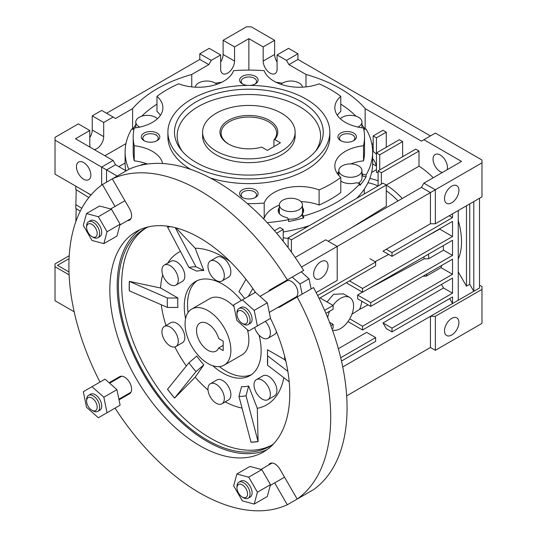<?xml version="1.0" encoding="UTF-8"?>
<svg xmlns="http://www.w3.org/2000/svg" width="537" height="537" viewBox="0 0 537 537"><rect width="100%" height="100%" fill="white"/><g stroke="black" fill="none" stroke-linecap="round" stroke-linejoin="round"><path stroke-width="0.81" d="M207.973 350.312A16.191 9.351 60 0 1 197.394 336.041A16.191 9.351 60 0 1 199.878 323.066A16.191 9.351 60 0 1 207.973 323.865A16.191 9.351 60 0 1 218.673 338.545L223.191 341.149L223.191 350.594L218.673 347.983A16.191 9.351 60 0 1 216.075 351.111A16.191 9.351 60 0 1 207.973 350.312M207.973 310.648A32.388 18.701 60 0 1 229.131 339.183A32.388 18.701 60 0 1 224.171 365.14A32.388 18.701 60 0 1 207.973 363.536A32.388 18.701 60 0 1 186.816 334.994A32.388 18.701 60 0 1 191.783 309.043A32.388 18.701 60 0 1 207.973 310.648M223.191 345.378L218.673 347.983M228.426 143.956L228.426 143.956A28.917 16.694 180 0 1 228.426 120.348A28.917 16.694 180 0 1 269.319 120.348A28.917 16.694 180 0 1 274.783 139.56L280.442 142.822L267.352 150.38L261.7 147.111A28.917 16.694 180 0 1 228.426 143.956M274.783 139.56L273.924 140.003A27.763 16.029 0 0 0 276.629 133.095A27.763 16.029 0 0 0 268.5 121.765A27.763 16.029 0 0 0 238.247 118.288A27.763 16.029 0 0 0 221.11 133.095A27.763 16.029 0 0 0 228.843 144.191M281.589 113.26A46.269 26.709 180 0 1 295.135 132.149A46.269 26.709 180 0 1 266.574 156.831A46.269 26.709 180 0 1 216.156 151.038A46.269 26.709 180 0 1 202.603 132.149A46.269 26.709 180 0 1 231.165 107.474A46.269 26.709 180 0 1 281.589 113.26M273.924 140.003L273.924 146.588M236.978 487.864L236.978 486.421A9.257 5.343 60 0 1 238.891 482.186A9.257 5.343 60 0 1 243.523 482.642A9.257 5.343 60 0 1 249.564 490.798A9.257 5.343 60 0 1 248.148 498.208A9.257 5.343 60 0 1 243.523 497.752L242.268 497.027A7.478 4.316 60 0 1 236.978 487.864A7.478 4.316 60 0 1 242.268 484.817A7.478 4.316 60 0 1 247.557 493.973A7.478 4.316 60 0 1 242.268 497.027L243.523 497.752M248.148 498.208L250.161 497.047A9.257 5.343 -120 0 0 251.585 489.63A9.257 5.343 -120 0 0 245.537 481.474A9.257 5.343 -120 0 0 240.912 481.018L238.891 482.186M86.611 401.052L86.611 399.602A9.257 5.343 60 0 1 88.524 395.366A9.257 5.343 60 0 1 93.156 395.829A9.257 5.343 60 0 1 99.197 403.978A9.257 5.343 60 0 1 97.781 411.396A9.257 5.343 60 0 1 93.156 410.939L91.901 410.214A7.478 4.316 60 0 1 86.611 401.052A7.478 4.316 60 0 1 91.901 397.998A7.478 4.316 60 0 1 97.184 407.16A7.478 4.316 60 0 1 91.901 410.214L93.156 410.939M97.781 411.396L99.795 410.234A9.257 5.343 -120 0 0 101.218 402.817A9.257 5.343 -120 0 0 95.17 394.661A9.257 5.343 -120 0 0 90.545 394.205L88.524 395.366M86.611 227.426L86.611 225.976A9.257 5.343 60 0 1 88.524 221.741A9.257 5.343 60 0 1 93.156 222.197A9.257 5.343 60 0 1 99.197 230.353A9.257 5.343 60 0 1 97.781 237.763A9.257 5.343 60 0 1 93.156 237.307L91.901 236.582A7.478 4.316 60 0 1 86.611 227.426A7.478 4.316 60 0 1 91.901 224.372A7.478 4.316 60 0 1 97.184 233.528A7.478 4.316 60 0 1 91.901 236.582L93.156 237.307M97.781 237.763L99.795 236.602A9.257 5.343 -120 0 0 101.218 229.185A9.257 5.343 -120 0 0 95.17 221.036A9.257 5.343 -120 0 0 90.545 220.573L88.524 221.741M236.978 314.239L236.978 312.789A9.257 5.343 60 0 1 238.891 308.553A9.257 5.343 60 0 1 243.523 309.01A9.257 5.343 60 0 1 249.564 317.166A9.257 5.343 60 0 1 248.148 324.583A9.257 5.343 60 0 1 243.523 324.12L242.268 323.395A7.478 4.316 60 0 1 236.978 314.239A7.478 4.316 60 0 1 242.268 311.185A7.478 4.316 60 0 1 247.557 320.347A7.478 4.316 60 0 1 242.268 323.395L243.523 324.12M248.148 324.583L250.161 323.415A9.257 5.343 -120 0 0 251.585 315.998A9.257 5.343 -120 0 0 245.537 307.849A9.257 5.343 -120 0 0 240.912 307.386L238.891 308.553M260.009 296.364L286.711 280.945A9.257 5.343 60 0 1 291.336 281.401A9.257 5.343 60 0 1 297.384 289.557A9.257 5.343 60 0 1 295.968 296.974L269.259 312.393M277.877 307.412A9.881 5.706 -120 0 0 279.918 306.956L297.176 296.995A185.137 106.89 60 0 1 297.176 499.061L279.918 469.184A9.881 5.706 -120 0 0 274.978 463.968A9.881 5.706 -120 0 0 270.044 463.478A9.881 5.706 -120 0 0 268.628 465.015M119.026 399.85L129.551 393.775A9.881 5.706 -120 0 0 131.068 385.861A9.881 5.706 -120 0 0 124.611 377.155A9.881 5.706 -120 0 0 119.677 376.665L109.145 382.74M216.156 280.421A11.566 6.679 -120 0 0 221.935 280.999A11.566 6.679 -120 0 0 223.714 271.729A11.566 6.679 -120 0 0 216.156 261.532A11.566 6.679 -120 0 0 210.37 260.962A11.566 6.679 -120 0 0 208.598 270.232A11.566 6.679 -120 0 0 216.156 280.421M221.935 280.999L228.48 277.22A11.566 6.679 -120 0 0 230.252 267.95A11.566 6.679 -120 0 0 222.701 257.76A11.566 6.679 -120 0 0 216.914 257.183L210.37 260.962M170.115 284.536A11.566 6.679 -120 0 0 175.901 285.107A11.566 6.679 -120 0 0 177.673 275.843A11.566 6.679 -120 0 0 170.115 265.647A11.566 6.679 -120 0 0 164.329 265.077A11.566 6.679 -120 0 0 162.557 274.347A11.566 6.679 -120 0 0 170.115 284.536M175.901 285.107L182.439 281.334A11.566 6.679 -120 0 0 184.211 272.064A11.566 6.679 -120 0 0 176.66 261.868A11.566 6.679 -120 0 0 170.873 261.297L164.329 265.077M170.115 345.922A11.566 6.679 -120 0 0 175.901 346.499A11.566 6.679 -120 0 0 177.673 337.229A11.566 6.679 -120 0 0 170.115 327.033A11.566 6.679 -120 0 0 164.329 326.462A11.566 6.679 -120 0 0 162.557 335.732A11.566 6.679 -120 0 0 170.115 345.922M175.901 346.499L182.439 342.72A11.566 6.679 -120 0 0 184.211 333.45A11.566 6.679 -120 0 0 176.66 323.261A11.566 6.679 -120 0 0 170.873 322.683L164.329 326.462M216.156 403.2A11.566 6.679 -120 0 0 221.935 403.77A11.566 6.679 -120 0 0 223.714 394.5A11.566 6.679 -120 0 0 216.156 384.311A11.566 6.679 -120 0 0 210.37 383.74A11.566 6.679 -120 0 0 208.598 393.003A11.566 6.679 -120 0 0 216.156 403.2M221.935 403.77L228.48 399.991A11.566 6.679 -120 0 0 230.252 390.728A11.566 6.679 -120 0 0 222.701 380.532A11.566 6.679 -120 0 0 216.914 379.961L210.37 383.74M262.197 399.085A11.566 6.679 -120 0 0 267.976 399.656A11.566 6.679 -120 0 0 269.749 390.392A11.566 6.679 -120 0 0 262.197 380.196A11.566 6.679 -120 0 0 256.411 379.625A11.566 6.679 -120 0 0 254.639 388.895A11.566 6.679 -120 0 0 262.197 399.085M267.976 399.656L274.521 395.883A11.566 6.679 -120 0 0 276.293 386.613A11.566 6.679 -120 0 0 268.742 376.417A11.566 6.679 -120 0 0 262.955 375.846L256.411 379.625M254.639 327.51A11.566 6.679 -120 0 0 262.197 337.699A11.566 6.679 -120 0 0 267.976 338.27A11.566 6.679 -120 0 0 265.325 321.341M267.976 338.27L274.521 334.491A11.566 6.679 -120 0 0 276.528 331.859M259.056 335.162A54.365 31.388 60 0 1 249.88 375.672A54.365 31.388 60 0 1 222.701 372.98A54.365 31.388 60 0 1 212.726 365.697M185.574 318.669A54.365 31.388 60 0 1 195.515 281.509A54.365 31.388 60 0 1 222.701 284.201A54.365 31.388 60 0 1 241.301 300.485M266.99 449.691A127.235 73.462 60 0 1 207.161 441.448A127.235 73.462 60 0 1 125.067 332.685A127.235 73.462 60 0 1 139.969 229.682M270.48 318.34A127.235 73.462 60 0 1 263.412 452A127.235 73.462 60 0 1 199.798 445.697A127.235 73.462 60 0 1 116.677 333.578A127.235 73.462 60 0 1 136.183 231.622A127.235 73.462 60 0 1 199.798 237.925A127.235 73.462 60 0 1 255.458 292.329L233.676 304.888L236.857 320.414L248.712 330.933L257.398 325.919L254.216 310.393L242.362 299.874M271.514 445.267A125.497 72.455 60 0 1 210.417 438.152A125.497 72.455 60 0 1 128.873 329.047A125.497 72.455 60 0 1 146.057 227.97M273.561 443.877A125.497 72.455 60 0 1 269.91 446.247A125.497 72.455 60 0 1 207.161 440.031A125.497 72.455 60 0 1 125.175 329.443A125.497 72.455 60 0 1 144.413 228.876A125.497 72.455 60 0 1 148.286 226.896M170.336 226.641A118.221 68.253 60 0 0 167.517 227.023L188.923 267.453L196.757 271.178A63.614 36.731 60 0 1 203.838 270.541L195.179 248.215L176.008 227.889M160.576 288L129.31 281.375A118.221 68.253 60 0 0 129.31 290.819L167.45 307.439L177.901 307.446A63.614 36.731 60 0 1 177.901 298.001L160.576 288A88.048 50.834 60 0 1 162.698 274.776M167.719 263.123A88.048 50.834 60 0 1 180.425 251.41M186.352 365.972A88.048 50.834 60 0 1 174.827 346.915M165.987 325.509A88.048 50.834 60 0 1 161.261 304.741M208.014 389.976A88.048 50.834 60 0 1 195.179 377.182L174.599 398.098A118.221 68.253 60 0 1 167.517 389.285L188.923 362.784L196.757 356.051A63.614 36.731 60 0 0 203.838 364.858L196.005 371.591L174.639 398.038A118.093 68.186 60 0 1 167.557 389.224M195.179 248.215A88.048 50.834 60 0 1 222.701 256.699A88.048 50.834 60 0 1 230.078 261.465M127.511 220.6A9.881 5.706 -120 0 0 129.551 220.143A9.881 5.706 -120 0 0 129.551 208.739L112.3 178.855A185.137 106.89 60 0 1 199.798 190.648A185.137 106.89 60 0 1 287.295 279.884L303.653 270.44A185.137 106.89 60 0 0 216.156 181.204A185.137 106.89 60 0 0 128.658 169.41L102.419 184.56L115.046 206.43M297.176 296.995L313.527 287.55A185.137 106.89 60 0 1 313.527 489.616L297.176 499.061M274.669 482.897L287.295 504.767L303.653 495.322M287.295 504.767A185.137 106.89 60 0 1 115.052 408.1M267.607 357.535A63.614 36.731 60 0 1 267.493 359.172L267.507 365.207L289.201 381.814M284.516 355.762A88.048 50.834 60 0 1 284.825 359.736L267.493 349.728L267.507 355.762L287.852 371.336M254.41 292.913L255.149 291.866M195.179 377.182L203.838 364.858M242.026 408.086A88.048 50.834 60 0 1 225.218 401.877M283.798 377.679A88.048 50.834 60 0 1 257.304 408.328L248.638 386.002A63.614 36.731 60 0 1 241.556 386.633L238.952 396.387L251.007 442.213A118.221 68.253 60 0 0 258.089 441.582L258.049 441.468A118.093 68.186 60 0 1 250.96 442.105M167.557 227.138A118.093 68.186 60 0 1 170.753 226.715M129.397 290.873A118.093 68.186 60 0 1 129.397 281.428L129.31 281.375M258.089 441.582L257.304 408.328M285.912 361.448L284.825 359.736M302.109 294.148L300.022 283.945L292.229 277.038L270.044 289.846A9.881 5.706 -120 0 0 268.628 291.39M100.016 382.055A185.137 106.89 60 0 1 102.419 184.56M287.295 279.884L286.402 280.401A9.881 5.706 60 0 0 284.986 281.945M244.65 298.552A70.985 40.987 60 0 0 238.952 291.611L245.973 279.314M252.833 288.517L248.309 296.437M248.638 386.002L246.033 395.756L258.049 441.468M129.397 281.428L167.45 297.995L177.901 298.001M175.277 227.701L196.005 266.815L203.838 270.541M267.507 355.762A70.985 40.987 60 0 1 267.674 360.669A70.985 40.987 60 0 1 267.507 365.207M246.033 395.756A70.985 40.987 60 0 1 238.952 396.387M196.005 371.591A70.985 40.987 60 0 1 188.923 362.784M167.45 307.439A70.985 40.987 60 0 1 167.45 297.995M188.923 267.453A70.985 40.987 60 0 1 196.005 266.815M296.243 297.532A9.881 5.706 60 0 1 294.236 297.968M300.022 283.945L309.017 278.75L301.223 271.843M311.104 288.953L309.017 278.75M257.398 325.919L270.48 318.36L267.305 302.834L254.216 310.393M267.305 302.834L255.444 292.316M86.491 213.551L83.309 225.412L91.995 240.448L103.849 243.623L107.031 231.769L98.345 216.726L86.491 213.551L99.573 206L111.434 209.175L98.345 216.726M107.031 231.769L120.113 224.211L116.938 236.072L103.849 243.623M120.113 224.211L111.434 209.175M86.491 407.227L98.345 417.746L107.031 412.731L103.849 397.205L91.995 386.687L83.309 391.701L86.491 407.227M103.849 397.205L116.938 389.654L120.113 405.18L107.031 412.731M116.938 389.654L105.077 379.135L91.995 386.687M254.216 504.068L257.398 492.207L248.712 477.171L236.857 473.996L233.676 485.857L242.362 500.893L254.216 504.068L267.305 496.51L270.48 484.656L257.398 492.207M270.48 484.656L261.801 469.62L248.712 477.171M261.801 469.62L249.94 466.438L236.857 473.996M254.807 84.208A7.686 4.437 0 0 0 256.558 81.389A7.686 4.437 0 0 0 251.813 77.288A7.686 4.437 0 0 0 243.436 78.248A7.686 4.437 0 0 0 241.18 81.389A7.686 4.437 0 0 0 242.932 84.208M250.041 85.41A9.257 5.343 0 0 0 255.411 83.886A9.257 5.343 0 0 0 255.411 76.335A9.257 5.343 0 0 0 242.328 76.335A9.257 5.343 0 0 0 242.328 83.886A9.257 5.343 0 0 0 247.705 85.41M156.495 140.969A7.686 4.437 0 0 0 158.24 138.15A7.686 4.437 0 0 0 153.495 134.049A7.686 4.437 0 0 0 145.118 135.015A7.686 4.437 0 0 0 142.862 138.15A7.686 4.437 0 0 0 144.614 140.969M144.01 133.095A9.257 5.343 0 0 0 144.01 140.654A9.257 5.343 0 0 0 157.099 140.654L157.099 140.654A9.257 5.343 0 0 0 157.099 133.095A9.257 5.343 0 0 0 144.01 133.095M254.807 197.73A7.686 4.437 0 0 0 256.558 194.911A7.686 4.437 0 0 0 251.813 190.816A7.686 4.437 0 0 0 243.436 191.776A7.686 4.437 0 0 0 241.18 194.911A7.686 4.437 0 0 0 242.932 197.73M242.328 189.856A9.257 5.343 0 0 0 242.328 197.415A9.257 5.343 0 0 0 255.411 197.415L255.411 197.415A9.257 5.343 0 0 0 255.411 189.856A9.257 5.343 0 0 0 242.328 189.856M353.124 140.969A7.686 4.437 0 0 0 354.876 138.15A7.686 4.437 0 0 0 350.131 134.049A7.686 4.437 0 0 0 341.754 135.015A7.686 4.437 0 0 0 339.498 138.15A7.686 4.437 0 0 0 341.25 140.969M340.646 133.095A9.257 5.343 0 0 0 340.646 140.654A9.257 5.343 0 0 0 353.729 140.654L353.729 140.654A9.257 5.343 0 0 0 353.729 133.095A9.257 5.343 0 0 0 340.646 133.095M251.464 374.638A54.365 31.388 60 0 1 225.97 371.087A54.365 31.388 60 0 1 219.358 366.61M191.783 309.043L209.779 298.653A32.388 18.701 60 0 1 225.97 300.257A32.388 18.701 60 0 1 234.031 306.6M202.603 132.149L202.603 135.928A46.269 26.709 0 0 0 231.165 160.61A46.269 26.709 0 0 0 281.589 154.817A46.269 26.709 0 0 0 295.135 135.928L295.135 132.149M196.273 101.782A74.388 42.947 0 0 0 180.969 149.689A74.388 42.947 0 0 0 301.472 162.516A74.388 42.947 0 0 0 316.77 149.689A74.388 42.947 0 0 0 291.054 96.781A74.388 42.947 0 0 0 196.273 101.782M315.488 151.259A71.716 41.403 0 0 0 288.315 101.352A71.716 41.403 0 0 0 198.16 106.655A71.716 41.403 0 0 0 182.258 151.259M332.43 330.04A18.506 10.686 120 0 0 340.471 328.59A18.506 10.686 120 0 0 352.567 312.279A18.506 10.686 120 0 0 349.728 297.451A18.506 10.686 120 0 0 340.471 298.371A18.506 10.686 120 0 0 333 305.385M327.033 301.942L333.497 294.336L343.479 293.84L349.728 297.451M358.051 183.151A11.566 6.679 0 0 0 361.958 178.15L361.958 170.598A11.566 6.679 180 0 1 354.816 176.767A11.566 6.679 180 0 1 342.21 175.317A11.566 6.679 180 0 1 338.82 170.598A11.566 6.679 180 0 1 345.962 164.423A11.566 6.679 180 0 1 358.568 165.873A11.566 6.679 180 0 1 361.958 170.598M288.168 218.968A11.566 6.679 0 0 0 302.156 214.068M279.354 207.537A12.72 7.343 0 0 0 278.2 210.598A12.72 7.343 0 0 0 287.194 217.619L288.651 219.646L288.651 221.533A123.765 71.455 0 0 0 303.613 217.955L302.156 215.928L302.156 214.041A11.566 6.679 0 0 0 302.485 212.484L302.485 204.926A11.566 6.679 180 0 1 295.35 211.101A11.566 6.679 180 0 1 282.744 209.652A11.566 6.679 180 0 1 279.354 204.926A11.566 6.679 180 0 1 286.496 198.757A11.566 6.679 180 0 1 299.102 200.207A11.566 6.679 180 0 1 302.485 204.926M139.976 165.45A11.566 6.679 180 0 1 148.172 163.933M139.788 127.094A11.566 6.679 180 0 1 135.787 122.04A11.566 6.679 180 0 1 139.17 117.321A11.566 6.679 180 0 1 157.415 118.751M195.293 87.162A11.566 6.679 180 0 1 198.643 82.987A11.566 6.679 180 0 1 216.787 84.316M280.958 84.316A11.566 6.679 180 0 1 299.102 82.987A11.566 6.679 180 0 1 302.452 87.162M340.324 118.751A11.566 6.679 180 0 1 342.21 117.321A11.566 6.679 180 0 1 354.816 115.871A11.566 6.679 180 0 1 361.958 122.04A11.566 6.679 180 0 1 358.568 126.759A11.566 6.679 180 0 1 357.957 127.094M451.704 186.171A10.176 5.873 120 0 0 445.059 195.139A10.176 5.873 120 0 0 446.616 203.295A10.176 5.873 120 0 0 451.704 202.791A10.176 5.873 120 0 0 458.356 193.823A10.176 5.873 120 0 0 456.799 185.668A10.176 5.873 120 0 0 451.704 186.171M451.704 335.014A10.176 5.873 -60 0 1 446.616 335.518A10.176 5.873 -60 0 1 445.059 327.362A10.176 5.873 -60 0 1 451.704 318.387A10.176 5.873 -60 0 1 456.799 317.884A10.176 5.873 -60 0 1 458.356 326.04A10.176 5.873 -60 0 1 451.704 335.014M320.844 261.727A10.176 5.873 120 0 0 314.192 270.695A10.176 5.873 120 0 0 315.756 278.851A10.176 5.873 120 0 0 320.844 278.347A10.176 5.873 120 0 0 327.496 269.379A10.176 5.873 120 0 0 325.932 261.217A10.176 5.873 120 0 0 320.844 261.727M220.653 62.01A9.834 5.679 120 0 0 223.11 54.472L223.11 40.309L234.555 46.92L234.555 61.084A9.834 5.679 -60 0 1 227.607 73.126A9.834 5.679 -60 0 1 222.687 73.616A9.834 5.679 -60 0 1 220.653 69.112L220.653 54.949L211.249 60.379L208.792 64.628L191.756 74.462A129.545 74.791 0 0 0 132.592 108.622L115.556 118.455L113.099 117.039L103.695 122.47L103.695 136.64A9.834 5.679 -60 0 1 96.741 148.682A9.834 5.679 -60 0 1 94.23 149.588M89.793 137.566A9.834 5.679 120 0 0 92.243 130.028L92.243 115.858L103.695 122.47M90.854 175.028A10.176 5.873 -120 0 0 86.41 164.785A10.176 5.873 -120 0 0 78.57 162.06A10.176 5.873 -120 0 0 76.462 166.718A10.176 5.873 -120 0 0 80.906 176.962A10.176 5.873 -120 0 0 88.746 179.687A10.176 5.873 -120 0 0 90.854 175.028M447.133 169.732A10.176 5.873 -120 0 0 447.455 167.47A10.176 5.873 -120 0 0 443.012 157.227A10.176 5.873 -120 0 0 435.165 154.502A10.176 5.873 -120 0 0 433.057 159.16A10.176 5.873 -120 0 0 442.374 172.484M367.952 182.781A59.359 34.274 60 0 1 378.048 186.01M283.221 237.79L288.127 238.408M282.388 83.201A123.765 71.455 0 0 0 276.025 82.268M221.721 82.268A123.765 71.455 0 0 0 215.357 83.201M355.997 116.2A123.765 71.455 0 0 0 340.78 104.131M365.059 129.256A123.765 71.455 0 0 0 361.958 124.839M303.613 217.955L303.613 216.069A123.765 71.455 0 0 0 336.384 202.509A123.765 71.455 0 0 0 359.871 183.587L359.871 185.48A123.765 71.455 0 0 0 366.066 176.841L366.066 174.948A123.765 71.455 0 0 0 372.631 151.984A123.765 71.455 0 0 0 366.066 129.014L363.838 129.551M356.816 198.267A123.765 71.455 0 0 0 363.213 190.662A123.765 71.455 0 0 0 372.631 163.315L372.631 151.984M340.78 177.418A115.67 66.783 0 0 1 330.658 184.097A115.67 66.783 0 0 1 319.099 189.937L319.099 205.047A115.67 66.783 0 0 0 330.658 199.207A115.67 66.783 0 0 0 340.78 192.528L340.78 177.418A35.858 20.701 0 0 1 334.84 166.007A35.858 20.701 0 0 1 363.515 145.722A115.67 66.783 0 0 0 364.536 136.875A115.67 66.783 0 0 0 363.515 128.021A35.858 20.701 0 0 1 334.84 107.742A35.858 20.701 0 0 1 340.78 96.331A115.67 66.783 0 0 0 319.099 83.812A35.858 20.701 0 0 1 264.197 70.683A115.67 66.783 0 0 0 233.541 70.683A35.858 20.701 0 0 1 223.761 81.181A35.858 20.701 0 0 1 178.64 83.812A115.67 66.783 0 0 0 156.965 96.331L156.965 111.441A35.858 20.701 0 0 1 160.429 115.294M133.203 136.875A115.67 66.783 0 0 0 134.223 145.722L134.223 160.832A115.67 66.783 0 0 1 133.203 151.984L133.203 136.875A115.67 66.783 0 0 1 134.223 128.021A35.858 20.701 0 0 0 152.401 122.376A35.858 20.701 0 0 0 162.906 107.742A35.858 20.701 0 0 0 156.965 96.331M210.303 177.975A80.966 46.746 0 0 0 306.124 169.927A80.966 46.746 0 0 0 329.839 136.875L329.839 132.149A80.966 46.746 0 0 0 279.858 88.961A80.966 46.746 0 0 0 191.622 99.097A80.966 46.746 0 0 0 167.906 132.149A80.966 46.746 0 0 0 217.888 175.337A80.966 46.746 0 0 0 306.124 165.208A80.966 46.746 0 0 0 329.839 132.149M361.851 301.27A56.445 32.589 60 0 1 359.582 309.399L351.916 314.199M362.361 292.115L357.642 295.055A56.707 32.744 60 0 1 357.642 298.834L370.738 306.399L370.738 302.62L452.523 255.397L452.523 240.287L362.556 292.229L362.556 288.45L452.523 236.508L452.523 221.398L392.003 256.344L392.003 252.565L452.523 217.619L452.523 213.84M346.788 282.442A57.15 32.992 60 0 1 347.03 283.261L362.556 292.229M366.066 176.841L362.556 176.002A12.72 7.343 0 0 0 361.958 175.089M303.539 211.538A12.72 7.343 0 0 0 302.485 209.423M279.354 209.423A12.72 7.343 0 0 0 278.3 211.538M279.354 204.926L279.354 212.484A11.566 6.679 0 0 0 279.663 214.021M135.787 124.839A123.765 71.455 0 0 0 132.679 129.256M435.346 223.761L481.971 196.844L481.971 162.845L435.346 189.762L435.346 223.761L430.439 223.761L430.439 192.595L435.346 189.762L423.901 183.151L421.444 187.4L328.208 241.227M479.514 285.147L481.971 286.563L481.971 323.395L435.346 350.312L435.346 316.313L430.439 316.313L430.439 347.479L435.346 350.312M481.971 289.396L435.346 316.313M316.165 292.571L337.202 280.421L337.202 246.423L301.512 267.03M423.901 183.151L461.525 161.429L423.901 139.707L435.346 133.095L481.971 160.013L481.971 162.845M295.175 257.465L325.751 239.811L337.202 246.423L430.439 192.595L421.444 187.4M74.166 311.775L55.029 300.733L55.029 263.895L69.213 255.706M106.561 113.26L199.798 59.432L199.798 53.767L211.249 60.379M191.756 86.88L191.756 74.462M248.873 70.092L248.873 38.657L263.184 46.92L274.635 40.309L251.323 26.85L246.416 26.85L223.11 40.309M234.555 46.92L248.873 38.657M132.592 129.236L132.592 108.622M90.263 147.299A9.834 5.679 -60 0 1 89.793 144.668L89.793 130.498L78.342 123.886L55.029 137.344L55.029 140.177L101.654 167.094L113.099 160.482L75.475 138.761L89.793 130.498M104.923 155.764L125.96 143.614M199.798 53.767L209.202 48.337L220.653 54.949M92.243 115.858L101.654 110.427L113.099 117.039M117.16 176.049L101.654 167.094L101.654 185.111M106.561 182.171L106.561 169.927L115.556 164.731L126.155 170.853M113.099 160.482L115.556 164.731M297.941 53.767L288.537 48.337L277.085 54.949L286.496 60.379L297.941 53.767L297.941 59.432L430.439 135.928M90.988 194.938L55.029 174.176L55.029 140.177M69.092 274.85L55.029 266.728M383.002 251.148L430.439 223.761L383.002 251.148L392.003 256.344M423.901 139.707L421.444 141.124L365.147 108.622L365.147 129.236M371.785 143.614L373.188 144.426M383.002 130.263L386.278 132.149L376.464 137.821L373.188 135.928L383.002 130.263M386.278 147.259L386.278 132.149M399.36 139.707L402.636 141.593L379.733 154.817L376.464 152.931L399.36 139.707M402.636 156.703L402.636 141.593M378.095 185.983L378.095 170.873L415.719 149.152L418.994 151.038L418.994 166.188A62.46 36.06 60 0 1 433.218 177.767M402.247 198.482A62.46 36.06 60 0 0 386.278 185.07L418.994 166.188M68.978 271.95L57.486 265.312L69.058 258.633M340.706 357.729L375.645 337.565L375.645 341.337L341.485 361.059M330.832 325.657L333.115 324.341L333.115 328.114L331.973 328.772M324.623 310.352L333.115 305.452L333.115 309.231L325.925 313.38M317.649 295.491L375.645 262.009L375.645 265.788L319.106 298.431M156.368 135.25L156.368 134.78M118.825 166.624L125.108 163M283.221 241.267L283.221 229.427L276.642 233.226M274.474 230.702L279.952 227.534L283.221 229.427M479.514 198.26L479.514 287.98L342.747 366.946M469.741 203.899L469.741 284.274L473.788 291.289L473.788 201.563M458.249 210.538L458.249 300.257M449.664 298.606L452.523 303.566L452.523 296.954L392.003 331.893L392.003 328.12L452.523 293.175L452.523 278.065L362.556 330.007L362.556 326.228L452.523 274.286L452.523 259.176L370.738 306.399M430.439 347.479L346.66 395.85M458.249 271.923L466.472 286.167L469.741 284.274M441.481 284.435L443.528 287.98L383.002 322.925L386.278 328.59L392.003 331.893M375.645 337.565L366.643 332.369L338.357 348.701M329.543 322.281L333.115 324.341M369.919 258.7L375.645 262.009M320.025 297.894L333.115 305.452M383.002 322.925L392.003 328.12M443.528 287.98L452.523 293.175M347.949 321.569L362.556 330.007M349.728 318.824L362.556 326.228M441.75 265.399A62.46 36.06 60 0 1 441.005 267.634L452.523 274.286M441.005 267.634L426.277 276.132L422.995 276.226M368.06 304.855L359.582 309.399M357.642 295.055L370.738 302.62M443.2 245.671A62.46 36.06 60 0 1 443.495 250.188L452.523 255.397M443.495 250.188L428.774 258.686L424.015 258.901L368.248 288.946M349.473 280.898L362.556 288.45M439.615 228.849A62.46 36.06 60 0 1 439.696 229.104L452.523 236.508M439.696 229.104L424.438 237.616M388.687 254.431L375.101 261.694M386.278 249.255L392.003 252.565M449.254 215.733L452.523 217.619M277.085 62.01A9.834 5.679 60 0 1 274.635 54.472L274.635 40.309M305.989 86.88L305.989 74.462A129.545 74.791 180 0 1 365.147 108.622M305.989 74.462L288.946 64.628L286.496 60.379M277.085 54.949L277.085 69.112A9.834 5.679 60 0 1 275.051 73.616A9.834 5.679 60 0 1 267.473 70.978A9.834 5.679 60 0 1 263.184 61.084L263.184 46.92M381.371 184.097L381.371 172.76L378.095 170.873M418.994 151.038L381.371 172.76M378.095 172.612A62.46 36.06 60 0 0 376.464 172.464L376.464 137.821M379.733 169.927L379.733 154.817M376.464 154.347A12.72 7.343 60 0 0 373.188 151.588L373.188 135.928M167.906 132.149L167.906 136.875A80.966 46.746 0 0 0 190.709 169.397M162.644 163.517A35.858 20.701 0 0 0 134.223 145.722M247.443 203.651A115.67 66.783 0 0 0 264.197 203.067L264.197 218.176A115.67 66.783 0 0 1 263.002 218.264M319.099 189.937A35.858 20.701 0 0 0 264.197 203.067M340.78 96.331L340.78 111.441A35.858 20.701 0 0 0 337.31 115.294M147.01 163.919A35.858 20.701 0 0 0 134.223 160.832M319.099 205.047A35.858 20.701 0 0 0 300.988 201.637M279.354 205.127A35.858 20.701 0 0 0 264.197 218.176M363.515 145.722L363.515 160.832A35.858 20.701 0 0 0 350.735 163.919M338.82 171.632A35.858 20.701 0 0 0 337.31 173.565M363.515 160.832A115.67 66.783 0 0 0 364.536 151.984L364.536 136.875M303.613 216.069L302.156 214.041A12.72 7.343 0 0 0 303.647 210.598A12.72 7.343 0 0 0 302.485 207.537M362.556 176.002L362.556 174.109A12.72 7.343 0 0 0 361.958 173.203M338.82 173.203A12.72 7.343 0 0 0 338.021 174.538M340.78 181.076A12.72 7.343 0 0 0 356.36 182.748L359.871 183.587M125.759 170.625A123.765 71.455 0 0 1 125.108 163.315L125.108 151.984A123.765 71.455 0 0 1 131.672 129.014L133.901 129.551M366.066 174.948L362.556 174.109M156.965 104.131A123.765 71.455 0 0 0 141.748 116.2M125.108 151.984A123.765 71.455 0 0 0 128.813 169.336M267.211 222.647A123.765 71.455 0 0 0 288.651 219.646M283.221 231.964A123.765 71.455 0 0 0 296.236 229.333A123.765 71.455 0 0 0 309.406 225.641M376.464 166.128L372.631 163.939M371.617 172.458L376.464 169.658M466.472 205.792L466.472 286.167M458.249 220.553A62.46 36.06 60 0 1 458.249 259.076M369.812 178.492A62.46 36.06 60 0 1 378.095 180.882M351.319 227.889L386.278 206.208L386.278 185.037L291.403 239.811L291.403 252.108M386.278 190.776A59.359 34.274 60 0 1 398.004 200.932M423.908 256.807A59.359 34.274 60 0 1 424.015 258.901M428.472 254.169A62.46 36.06 60 0 1 428.774 258.686M427.029 273.897A62.46 36.06 60 0 1 426.277 276.132M372.631 158.455A12.72 7.343 60 0 1 376.444 166.141M288.946 64.628L297.941 59.432M208.792 64.628L199.798 59.432M291.403 239.811L288.127 237.925L383.002 183.151L386.278 185.037M288.127 237.925L288.127 247.651M88.82 197.562L75.771 189.487L75.771 186.151M90.881 195.065L86.43 192.306M80.268 211.155L75.771 208.376L76.22 189.762M81.758 208.302L75.771 204.597M75.831 221.667L76.22 208.651M329.658 311.225A18.506 10.686 120 0 0 327.691 317.622M247.403 329.772A32.388 18.701 60 0 1 242.16 354.749L224.171 365.14M188.104 312.474A54.365 31.388 60 0 1 197.2 280.65M223.11 54.472L234.555 61.084M92.243 130.028L103.695 136.64M263.184 61.084L274.635 54.472M270.272 485.435L284.55 477.192M118.892 399.206L130.968 392.232M119.905 224.99L130.968 218.606M110.656 208.967L124.926 200.724M109.642 383.176L121.718 376.209M261.022 469.405L272.084 463.022M361.958 127.819L361.958 122.04M304.801 228.299L304.801 227.057M364.267 193.964L364.267 189.138M372.376 147.346L373.188 146.876M135.787 127.819L135.787 122.04M338.82 175.492L338.82 170.598"/></g></svg>
